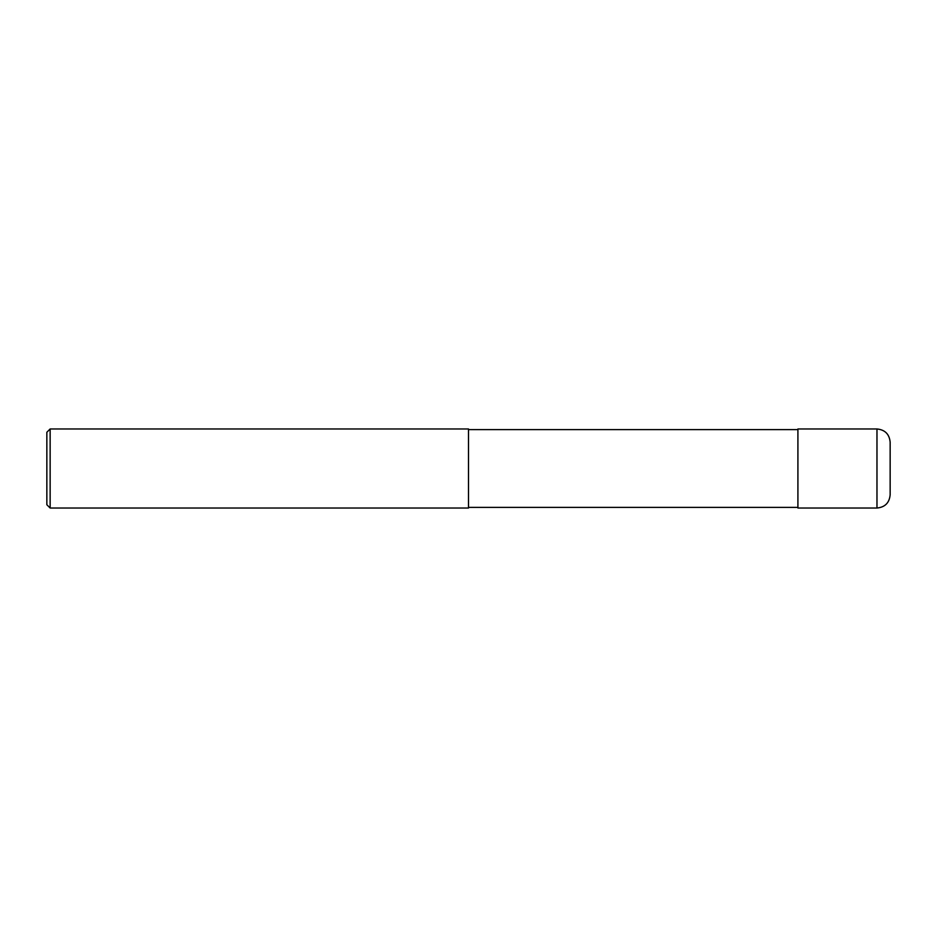 <?xml version="1.0" encoding="UTF-8"?>
<svg xmlns="http://www.w3.org/2000/svg" width="937" height="937" viewBox="0 0 937 937"><rect width="100%" height="100%" fill="white"/><g stroke="black" fill="none" stroke-linecap="round" stroke-linejoin="round"><path stroke-width="1.41" d="M876.973 428.97C884.973 429.755 889.365 434.147 890.15 442.147L890.15 494.853C889.365 502.853 884.973 507.245 876.973 508.03L797.914 508.03L797.914 428.97L876.973 428.97L876.973 508.03M468.5 429.626L797.914 429.626M468.5 428.97L468.5 508.03L50.141 508.03L50.141 428.97L468.5 428.97M50.141 508.03L46.85 504.738L46.85 432.262L50.141 428.97M468.5 507.374L797.914 507.374"/></g></svg>
